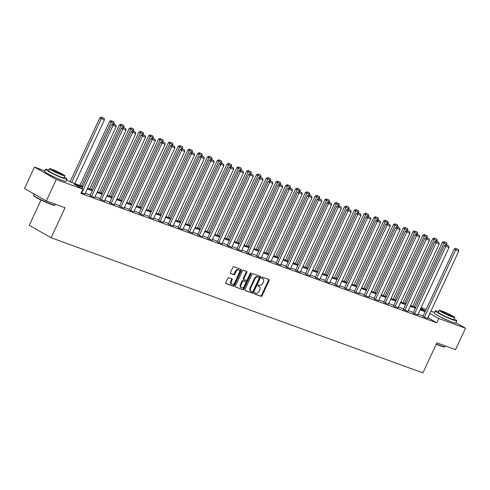 <?xml version="1.0" encoding="UTF-8"?>
<svg xmlns="http://www.w3.org/2000/svg" width="490" height="490" viewBox="0 0 490 490"><rect width="100%" height="100%" fill="white"/><g stroke="black" fill="none" stroke-linecap="round" stroke-linejoin="round"><path stroke-width="0.73" d="M254.359 293.204A0.649 0.453 119.7 0 0 254.518 293.951L261.06 296.328A0.931 0.649 119.7 0 0 262.07 295.709L269.102 280.562A0.931 0.649 119.7 0 0 268.875 279.496L262.334 277.113A0.649 0.453 119.7 0 0 261.789 278.296L262.634 278.602A2.983 2.083 119.7 0 1 262.854 278.706A2.983 2.083 119.7 0 1 263.351 282.013L262.769 283.275A2.983 2.083 119.7 0 1 259.547 285.254L258.702 284.941A0.649 0.453 119.7 0 0 258.15 286.123L259.002 286.43A2.983 2.083 119.7 0 1 259.222 286.534A2.983 2.083 119.7 0 1 259.718 289.841L259.13 291.103A2.983 2.083 119.7 0 1 255.915 293.081L255.063 292.775A0.649 0.453 119.7 0 0 254.359 293.204M59.945 179.524A7.399 0.625 -155.1 0 1 59.7 179.438A7.399 0.625 -155.1 0 1 49.894 174.863M449.704 321.171A7.399 0.625 -155.1 0 1 449.459 321.085A7.399 0.625 -155.1 0 1 439.659 316.509M228.806 277.671A0.931 0.649 119.7 0 0 227.795 278.289L225.823 282.54A0.931 0.649 119.7 0 0 226.049 283.606L233.32 286.246A0.931 0.649 119.7 0 0 234.324 285.627L241.356 270.474A0.931 0.649 119.7 0 0 241.129 269.408L233.865 266.768A0.931 0.649 119.7 0 0 232.86 267.387L230.471 272.52A0.931 0.649 119.7 0 0 230.698 273.585L233.81 274.719A0.931 0.649 119.7 0 0 234.814 274.1L235.996 271.552A2.493 1.74 119.7 0 1 238.881 269.99A2.493 1.74 119.7 0 1 239.292 272.752L234.661 282.724A2.493 1.74 119.7 0 1 231.782 284.292A2.493 1.74 119.7 0 1 231.366 281.529L232.138 279.864A0.931 0.649 119.7 0 0 231.917 278.804L228.806 277.671M455.933 322.769L465.5 328.214L455.547 349.652L436.853 342.859L422.919 372.872L51.101 237.748L65.035 207.736L46.336 200.943L56.289 179.499L34.453 167.066L44.798 170.826M465.5 328.214L438.832 318.524L429.846 313.435M82.534 187.217L74.1 184.148L82.951 189.189L80.96 193.477L436.841 322.812L438.832 318.524M82.951 189.189L56.289 179.499M244.976 289.498A0.931 0.649 119.7 0 0 245.202 290.564L252.473 293.21A0.931 0.649 119.7 0 0 253.477 292.591L260.509 277.438A0.931 0.649 119.7 0 0 260.288 276.372L253.018 273.732A0.931 0.649 119.7 0 0 252.013 274.351L244.976 289.498M242.893 289.725L235.629 287.085A0.931 0.649 119.7 0 1 235.402 286.019L242.434 270.866A0.931 0.649 119.7 0 1 243.444 270.247L246.55 271.38A0.931 0.649 119.7 0 1 246.776 272.446L243.922 278.589A0.931 0.649 119.7 0 0 244.149 279.655L246.213 280.409A0.931 0.649 119.7 0 0 247.217 279.79L250.188 273.389A0.649 0.453 119.7 0 1 251.052 273.702L243.898 289.106A0.931 0.649 119.7 0 1 242.893 289.725L235.378 286.877M41.019 199.994L29.265 225.314L51.101 237.748M436.841 322.812L427.856 317.722M423.121 316.001L418.068 314.163M413.333 312.442L408.28 310.605M403.546 308.884L398.493 307.052M393.758 305.331L388.705 303.494M383.97 301.773L378.917 299.935M374.182 298.214L369.129 296.377M364.395 294.655L359.341 292.824M354.607 291.103L349.554 289.265M344.819 287.544L339.766 285.707M335.031 283.986L329.978 282.148M325.244 280.427L320.191 278.596M315.456 276.875L310.403 275.037M305.668 273.316L300.615 271.478M295.88 269.757L290.827 267.92M286.093 266.199L281.04 264.367M276.305 262.646L271.252 260.809M266.517 259.088L261.464 257.25M256.729 255.529L251.676 253.691M246.942 251.97L241.889 250.139M237.154 248.418L232.095 246.58M227.366 244.859L222.307 243.022M217.578 241.3L212.519 239.463M207.791 237.742L202.731 235.911M198.003 234.189L192.944 232.352M188.215 230.631L183.156 228.793M178.427 227.072L173.368 225.235M168.633 223.514L163.58 221.682M158.846 219.961L153.793 218.124M149.058 216.402L144.005 214.565M139.27 212.844L134.217 211.006M129.483 209.285L124.429 207.454M119.695 205.733L114.642 203.895M109.907 202.174L104.854 200.337M100.119 198.615L95.066 196.778M90.332 195.063L85.278 193.225M422.87 316.546L427.507 318.476M413.082 312.988L417.719 314.917M403.295 309.435L407.931 311.364M393.507 305.876L398.143 307.806M383.719 302.318L388.356 304.247M373.931 298.759L378.568 300.689M364.144 295.207L368.78 297.136M354.356 291.648L358.992 293.577M344.568 288.089L349.205 290.019M334.78 284.531L339.417 286.46M324.993 280.978L329.629 282.908M315.205 277.42L319.841 279.349M305.417 273.861L310.054 275.79M295.629 270.302L300.266 272.232M285.842 266.75L290.472 268.679M276.048 263.191L280.684 265.121M266.26 259.633L270.897 261.562M256.472 256.074L261.109 258.003M246.684 252.522L251.321 254.451M236.897 248.963L241.533 250.892M227.109 245.404L231.746 247.334M217.321 241.846L221.958 243.775M207.533 238.293L212.17 240.222M197.746 234.735L202.382 236.664M187.958 231.176L192.595 233.105M178.17 227.617L182.807 229.547M168.382 224.065L173.019 225.994M158.595 220.506L163.231 222.436M148.807 216.948L153.444 218.877M139.019 213.389L143.656 215.318M129.231 209.836L133.868 211.766M119.444 206.278L124.08 208.207M109.656 202.719L114.293 204.649M99.868 199.161L104.505 201.09M90.08 195.608L94.717 197.537M84.929 193.979L81.322 192.699M46.336 200.943L24.5 188.503L34.453 167.066M421.124 307.585L426.178 309.423M430.912 311.144L434.563 312.473M425.485 310.917L420.812 308.259M66.72 179.946L69.972 181.796L82.871 186.488M87.606 188.209L92.659 190.047M97.394 191.762L102.447 193.599M107.181 195.32L112.235 197.158M116.969 198.879L122.022 200.716M126.757 202.437L131.81 204.269M136.545 205.99L141.604 207.827M146.332 209.549L151.392 211.386M156.12 213.107L161.179 214.945M165.908 216.666L170.967 218.497M175.696 220.218L180.755 222.056M185.483 223.777L190.543 225.614M195.271 227.336L200.33 229.173M205.065 230.894L210.118 232.726M214.853 234.447L219.906 236.284M224.641 238.005L229.694 239.843M234.428 241.564L239.481 243.401M244.216 245.123L249.269 246.954M254.004 248.675L259.057 250.513M263.792 252.234L268.845 254.071M273.579 255.792L278.632 257.63M283.367 259.351L288.42 261.182M293.155 262.903L298.208 264.741M302.943 266.462L307.996 268.3M312.73 270.021L317.783 271.858M322.518 273.579L327.571 275.411M332.306 277.132L337.359 278.969M342.094 280.69L347.147 282.528M351.881 284.249L356.934 286.087M361.669 287.808L366.722 289.639M371.457 291.36L376.51 293.198M381.245 294.919L386.298 296.756M391.032 298.477L396.091 300.315M400.82 302.036L405.879 303.867M410.608 305.589L415.667 307.426M420.396 309.147L425.455 310.985M425.112 311.714L420.059 309.876M415.324 308.155L410.271 306.317M405.536 304.596L400.483 302.759M395.749 301.044L390.695 299.206M385.961 297.485L380.908 295.648M376.173 293.927L371.12 292.089M366.385 290.368L361.332 288.53M356.598 286.815L351.544 284.978M346.81 283.257L341.757 281.419M337.022 279.698L331.969 277.861M327.234 276.139L322.181 274.302M317.447 272.587L312.393 270.75M307.659 269.028L302.606 267.191M297.871 265.47L292.818 263.632M288.083 261.911L283.03 260.074M278.296 258.359L273.242 256.521M268.508 254.8L263.455 252.963M258.72 251.241L253.667 249.404M248.932 247.683L243.873 245.845M239.145 244.13L234.085 242.293M229.357 240.572L224.298 238.734M219.569 237.013L214.51 235.175M209.781 233.454L204.722 231.617M199.994 229.902L194.934 228.064M190.206 226.343L185.147 224.506M180.412 222.785L175.359 220.947M170.624 219.226L165.571 217.389M160.836 215.674L155.783 213.836M151.049 212.115L145.996 210.277M141.261 208.556L136.208 206.719M131.473 204.998L126.42 203.166M121.685 201.445L116.632 199.608M111.898 197.887L106.845 196.049M102.11 194.328L97.057 192.49M92.322 190.769L87.269 188.938M427.99 317.771L429.981 313.484M259.222 286.534L258.634 286.197A2.983 2.083 119.7 0 0 258.408 286.093L259.002 286.43M257.954 285.927L258.408 286.093M262.854 278.706L262.266 278.369A2.983 2.083 119.7 0 0 262.04 278.265L262.634 278.602M261.593 278.1L262.04 278.265M254.322 293.761L260.472 295.991A0.931 0.649 119.7 0 0 261.476 295.378L268.514 280.225A0.931 0.649 119.7 0 0 268.532 279.367M244.957 290.356L251.878 292.873A0.931 0.649 119.7 0 0 252.889 292.254L259.921 277.101A0.931 0.649 119.7 0 0 259.945 276.25M252.338 291.783A0.649 0.453 119.7 0 0 253.042 291.348L259.216 278.05A0.649 0.453 119.7 0 0 259.063 277.303L258.169 276.979A2.983 2.083 119.7 0 0 254.947 278.957L250.727 288.046A2.983 2.083 119.7 0 0 251.223 291.354A2.983 2.083 119.7 0 0 251.45 291.458L252.338 291.783M258.567 277.022A0.649 0.453 119.7 0 0 258.469 276.966L259.063 277.303M251.223 291.354L250.635 291.017A2.983 2.083 119.7 0 1 250.139 287.71L254.359 278.62A2.983 2.083 119.7 0 1 257.575 276.642L258.469 276.966M244.014 279.582L243.561 279.318A0.931 0.649 119.7 0 1 243.334 278.253L246.188 272.109A0.931 0.649 119.7 0 0 246.207 271.258M242.305 289.388A0.931 0.649 119.7 0 0 243.31 288.775L250.464 273.365A0.649 0.453 119.7 0 0 250.537 273.004M240.964 284.966A2.493 1.74 119.7 0 0 241.38 287.728A2.493 1.74 119.7 0 0 244.259 286.166L245.888 282.65A0.931 0.649 119.7 0 0 245.668 281.585L243.604 280.837A0.931 0.649 119.7 0 0 242.593 281.45L240.964 284.966L240.376 284.629A2.493 1.74 119.7 0 0 240.786 287.397L241.38 287.728M245.208 281.327A0.931 0.649 119.7 0 0 245.074 281.248L245.668 281.585M240.376 284.629L242.005 281.119A0.931 0.649 119.7 0 1 243.009 280.5L245.074 281.248M231.782 284.292L231.194 283.955A2.493 1.74 119.7 0 1 230.778 281.193L231.55 279.533A0.931 0.649 119.7 0 0 231.574 278.675M238.881 269.99L238.287 269.653A2.493 1.74 119.7 0 0 235.408 271.215L235.996 271.552M230.453 273.377L233.222 274.382A0.931 0.649 119.7 0 0 234.226 273.763L235.408 271.215M225.804 283.392L232.726 285.909A0.931 0.649 119.7 0 0 233.736 285.29L240.768 270.143A0.931 0.649 119.7 0 0 240.792 269.286M414.283 306.924L443.879 243.156L447.015 244.296L446.653 245.08M444.424 241.962L446.623 242.758L443.836 241.625L444.424 241.962L443.879 243.156L442.403 242.317L412.684 306.342M447.015 244.296L446.623 242.758M443.836 241.625L442.403 242.317M424.346 317.385L455.682 249.876L454.205 249.036L422.846 316.595M427.482 318.524L458.818 251.015L455.682 249.876L456.227 248.681L458.426 249.477L456.227 248.681M454.205 249.036L455.639 248.344M458.426 249.477L458.818 251.015M436.351 343.937A11.864 1.004 24.9 0 0 441.404 345.989A11.864 1.004 24.9 0 0 444.712 346.84L444.338 346.975A11.576 0.98 -155.1 0 1 441.11 346.148A11.576 0.98 -155.1 0 1 436.241 344.17M444.712 346.84A11.864 1.004 24.9 0 0 444.785 346.785L445.202 345.891M438.599 311.658A11.864 1.004 24.9 0 0 435.291 310.893A11.864 1.004 24.9 0 0 441.588 314.843A11.864 1.004 24.9 0 0 453.428 320.093A11.864 1.004 24.9 0 0 456.809 320.883A11.864 1.004 24.9 0 0 454.089 318.849M435.291 310.893L434.299 313.036A11.864 1.004 24.9 0 0 440.59 316.987A11.864 1.004 24.9 0 0 452.435 322.236A11.864 1.004 24.9 0 0 455.816 323.026L456.809 320.883M454.714 317.514L453.795 319.486A8.538 0.723 -155.1 0 1 451.363 318.916A8.538 0.723 -155.1 0 1 442.838 315.137A8.538 0.723 -155.1 0 1 438.305 312.295L439.224 310.323A8.538 0.723 24.9 0 0 443.75 313.165A8.538 0.723 24.9 0 0 452.276 316.938A8.538 0.723 24.9 0 0 454.714 317.514A8.538 0.723 24.9 0 0 450.181 314.672A8.538 0.723 24.9 0 0 441.655 310.893A8.538 0.723 24.9 0 0 439.224 310.323M443.542 311.965A5.506 0.466 24.9 0 0 441.974 311.597A5.506 0.466 24.9 0 0 444.896 313.429A5.506 0.466 24.9 0 0 450.39 315.866A5.506 0.466 24.9 0 0 451.958 316.234A5.506 0.466 24.9 0 0 449.042 314.402A5.506 0.466 24.9 0 0 443.542 311.965M54.954 205.2L54.574 205.335A11.576 0.98 -155.1 0 1 51.346 204.502A11.576 0.98 -155.1 0 1 40.198 199.583A11.576 0.98 -155.1 0 1 33.651 195.62L33.51 195.247A11.864 1.004 24.9 0 0 40.223 199.308A11.864 1.004 24.9 0 0 51.646 204.342A11.864 1.004 24.9 0 0 54.954 205.2A11.864 1.004 24.9 0 0 55.027 205.139L55.437 204.25M48.835 170.018A11.864 1.004 24.9 0 0 45.533 169.252A11.864 1.004 24.9 0 0 51.824 173.197A11.864 1.004 24.9 0 0 63.663 178.446A11.864 1.004 24.9 0 0 67.05 179.236A11.864 1.004 24.9 0 0 64.331 177.209M45.533 169.252L44.535 171.396A11.864 1.004 24.9 0 0 50.825 175.34A11.864 1.004 24.9 0 0 62.671 180.589A11.864 1.004 24.9 0 0 66.052 181.38L67.05 179.236M64.95 175.867L64.037 177.839A8.538 0.723 -155.1 0 1 61.599 177.27A8.538 0.723 -155.1 0 1 53.073 173.491A8.538 0.723 -155.1 0 1 48.541 170.649L49.459 168.676A8.538 0.723 24.9 0 0 53.992 171.518A8.538 0.723 24.9 0 0 62.518 175.298A8.538 0.723 24.9 0 0 64.95 175.867A8.538 0.723 24.9 0 0 60.417 173.025A8.538 0.723 24.9 0 0 51.891 169.246A8.538 0.723 24.9 0 0 49.459 168.676M53.784 170.324A5.506 0.466 24.9 0 0 52.216 169.957A5.506 0.466 24.9 0 0 55.131 171.788A5.506 0.466 24.9 0 0 60.625 174.22A5.506 0.466 24.9 0 0 62.199 174.587A5.506 0.466 24.9 0 0 59.278 172.756A5.506 0.466 24.9 0 0 53.784 170.324M34.067 193.954L33.51 195.149A11.864 1.004 24.9 0 0 33.51 195.247M404.489 303.365L434.091 239.598L437.227 240.737L436.866 241.521M434.636 238.403L436.835 239.2L434.048 238.067L434.636 238.403L434.091 239.598L432.615 238.759L402.896 302.789M437.227 240.737L436.835 239.2M434.048 238.067L432.615 238.759M394.701 299.813L424.303 236.039L427.439 237.185L427.078 237.969M424.848 234.845L427.047 235.641L424.26 234.508L424.848 234.845L424.303 236.039L422.827 235.2L393.109 299.231M427.439 237.185L427.047 235.641M424.26 234.508L422.827 235.2M414.558 313.833L445.894 246.323L444.418 245.478L413.058 313.043M417.694 314.972L449.03 247.462L445.894 246.323L446.439 245.123L448.638 245.925L446.439 245.123M444.418 245.478L445.851 244.786M448.638 245.925L449.03 247.462M404.771 310.274L436.106 242.764L434.63 241.925L403.27 309.484M407.907 311.413L439.242 243.904L436.106 242.764L436.651 241.57L438.85 242.366L436.651 241.57M434.63 241.925L436.063 241.233M438.85 242.366L439.242 243.904M384.913 296.254L414.516 232.487L417.652 233.626L417.29 234.41M415.061 231.286L417.26 232.089L414.473 230.955L415.061 231.286L414.516 232.487L413.039 231.641L383.321 295.672M417.652 233.626L417.26 232.089M414.473 230.955L413.039 231.641M375.126 292.695L404.728 228.928L407.864 230.067L407.502 230.851M405.273 227.734L407.472 228.53L404.685 227.397L405.273 227.734L404.728 228.928L403.252 228.089L373.533 292.114M407.864 230.067L407.472 228.53M404.685 227.397L403.252 228.089M365.338 289.137L394.94 225.369L398.076 226.509L397.715 227.293M395.485 224.175L397.684 224.971L394.897 223.838L395.485 224.175L394.94 225.369L393.464 224.53L363.745 288.561M398.076 226.509L397.684 224.971M394.897 223.838L393.464 224.53M394.983 306.716L426.318 239.206L424.842 238.367L393.482 305.925M398.119 307.855L429.454 240.345L426.318 239.206L426.863 238.011L429.062 238.808L426.863 238.011M424.842 238.367L426.276 237.675M429.062 238.808L429.454 240.345M385.195 303.157L416.531 235.647L415.055 234.808L383.695 302.367M388.331 304.296L419.667 236.786L416.531 235.647L417.076 234.453L419.275 235.249L417.076 234.453M415.055 234.808L416.488 234.116M419.275 235.249L419.667 236.786M375.407 299.604L406.743 232.095L405.267 231.249L373.907 298.814M378.543 300.744L409.879 233.234L406.743 232.095L407.288 230.894L409.487 231.696L407.288 230.894M405.267 231.249L406.7 230.557M409.487 231.696L409.879 233.234M355.55 285.584L385.152 221.811L388.288 222.956L387.927 223.74M385.697 220.616L387.896 221.413L385.109 220.28L385.697 220.616L385.152 221.811L383.676 220.972L353.958 285.002M388.288 222.956L387.896 221.413M385.109 220.28L383.676 220.972M365.62 296.046L396.955 228.536L395.479 227.697L364.119 295.256M368.756 297.185L400.091 229.675L396.955 228.536L397.5 227.342L399.699 228.138L397.5 227.342M395.479 227.697L396.912 227.005M399.699 228.138L400.091 229.675M345.762 282.026L375.365 218.258L378.501 219.398L378.139 220.182M375.91 217.058L378.109 217.86L375.322 216.727L375.91 217.058L375.365 218.258L373.888 217.419L344.17 281.444M378.501 219.398L378.109 217.86M375.322 216.727L373.888 217.419M355.832 292.487L387.167 224.977L385.691 224.138L354.331 291.697M358.968 293.626L390.303 226.117L387.167 224.977L387.713 223.783L389.911 224.579L387.713 223.783M385.691 224.138L387.125 223.446M389.911 224.579L390.303 226.117M335.975 278.467L365.577 214.7L368.713 215.839L368.351 216.623M366.122 213.505L368.315 214.302L365.534 213.168L366.122 213.505L365.577 214.7L364.101 213.861L334.382 277.885M368.713 215.839L368.315 214.302M365.534 213.168L364.101 213.861M346.044 288.929L377.38 221.419L375.904 220.58L344.543 288.138M349.18 290.068L380.516 222.558L377.38 221.419L377.925 220.224L380.118 221.021L377.925 220.224M375.904 220.58L377.337 219.888M380.118 221.021L380.516 222.558M326.187 274.908L355.789 211.141L358.925 212.28L358.564 213.064M356.334 209.947L358.527 210.743L355.746 209.61L356.334 209.947L355.789 211.141L354.313 210.302L324.594 274.333M358.925 212.28L358.527 210.743M355.746 209.61L354.313 210.302M336.256 285.376L367.592 217.866L366.116 217.021L334.756 284.586M339.392 286.515L370.728 219.006L367.592 217.866L368.137 216.666L370.33 217.468L368.137 216.666M366.116 217.021L367.549 216.329M370.33 217.468L370.728 219.006M316.399 271.356L346.001 207.582L349.137 208.728L348.776 209.512M346.546 206.388L348.739 207.184L345.958 206.051L346.546 206.388L346.001 207.582L344.525 206.743L314.807 270.774M349.137 208.728L348.739 207.184M345.958 206.051L344.525 206.743M326.469 281.817L357.804 214.308L356.328 213.469L324.968 281.027M329.605 282.957L360.94 215.447L357.804 214.308L358.349 213.113L360.542 213.91L358.349 213.113M356.328 213.469L357.761 212.776M360.542 213.91L360.94 215.447M306.611 267.797L336.214 204.03L339.349 205.169L338.988 205.953M336.759 202.829L338.951 203.632L336.171 202.499L336.759 202.829L336.214 204.03L334.737 203.191L305.019 267.215M339.349 205.169L338.951 203.632M336.171 202.499L334.737 203.191M316.681 278.259L348.016 210.749L346.54 209.91L315.18 277.469M319.817 279.398L351.152 211.888L348.016 210.749L348.562 209.555L350.754 210.351L348.562 209.555M346.54 209.91L347.967 209.218M350.754 210.351L351.152 211.888M296.824 264.239L326.426 200.471L329.562 201.611L329.2 202.395M326.971 199.277L329.164 200.073L326.377 198.94L326.971 199.277L326.426 200.471L324.95 199.632L295.225 263.657M329.562 201.611L329.164 200.073M326.377 198.94L324.95 199.632M306.887 274.7L338.229 207.19L336.752 206.351L305.393 273.91M310.029 275.839L341.365 208.33L338.229 207.19L338.774 205.996L340.966 206.792L338.774 205.996M336.752 206.351L338.18 205.659M340.966 206.792L341.365 208.33M287.036 260.68L316.638 196.913L319.774 198.052L319.407 198.836M317.183 195.718L319.376 196.514L316.589 195.381L317.183 195.718L316.638 196.913L315.162 196.074L285.437 260.104M319.774 198.052L319.376 196.514M316.589 195.381L315.162 196.074M297.099 271.148L328.441 203.638L326.965 202.793L295.605 270.358M300.241 272.287L331.577 204.777L328.441 203.638L328.986 202.437L331.179 203.24L328.986 202.437M326.965 202.793L328.392 202.101M331.179 203.24L331.577 204.777M277.248 257.127L306.85 193.354L309.986 194.499L309.619 195.283M307.395 192.16L309.588 192.956L306.801 191.823L307.395 192.16L306.85 193.354L305.374 192.515L275.65 256.546M309.986 194.499L309.588 192.956M306.801 191.823L305.374 192.515M287.312 267.589L318.653 200.079L317.177 199.24L285.817 266.799M290.454 268.728L321.789 201.219L318.653 200.079L319.198 198.885L321.391 199.681L319.198 198.885M317.177 199.24L318.604 198.548M321.391 199.681L321.789 201.219M267.46 253.569L297.062 189.802L300.199 190.941L299.831 191.725M297.608 188.601L299.8 189.403L297.014 188.27L297.608 188.601L297.062 189.802L295.586 188.962L265.862 252.987M300.199 190.941L299.8 189.403M297.014 188.27L295.586 188.962M277.524 264.03L308.865 196.521L307.389 195.682L276.029 263.24M280.666 265.17L312.001 197.66L308.865 196.521L309.411 195.326L311.603 196.123L309.411 195.326M307.389 195.682L308.816 194.989M311.603 196.123L312.001 197.66M257.673 250.01L287.275 186.243L290.411 187.382L290.043 188.166M287.82 185.049L290.013 185.845L287.226 184.712L287.82 185.049L287.275 186.243L285.799 185.404L256.074 249.428M290.411 187.382L290.013 185.845M287.226 184.712L285.799 185.404M267.736 260.472L299.078 192.962L297.602 192.123L266.242 259.682M270.878 261.611L302.214 194.101L299.078 192.962L299.623 191.768L301.816 192.564L299.623 191.768M297.602 192.123L299.029 191.431M301.816 192.564L302.214 194.101M247.885 246.452L277.487 182.684L280.623 183.824L280.256 184.607M278.032 181.49L280.225 182.286L277.438 181.153L278.032 181.49L277.487 182.684L276.011 181.845L246.286 245.876M280.623 183.824L280.225 182.286M277.438 181.153L276.011 181.845M257.948 256.919L289.29 189.41L287.814 188.564L256.454 256.129M261.084 258.059L292.426 190.549L289.29 189.41L289.835 188.209L292.028 189.011L289.835 188.209M287.814 188.564L289.241 187.872M292.028 189.011L292.426 190.549M238.097 242.899L267.699 179.126L270.835 180.271L270.468 181.055M268.244 177.931L270.437 178.728L267.65 177.594L268.244 177.931L267.699 179.126L266.223 178.286L236.499 242.317M270.835 180.271L270.437 178.728M267.65 177.594L266.223 178.286M248.161 253.361L279.496 185.851L278.026 185.012L246.666 252.571M251.297 254.5L282.638 186.99L279.496 185.851L280.047 184.657L282.24 185.453L280.047 184.657M278.026 185.012L279.453 184.32M282.24 185.453L282.638 186.99M228.309 239.341L257.905 175.573L261.048 176.712L260.68 177.496M258.457 174.373L260.649 175.175L257.863 174.042L258.457 174.373L257.905 175.573L256.435 174.734L226.711 238.759M261.048 176.712L260.649 175.175M257.863 174.042L256.435 174.734M238.373 249.802L269.708 182.292L268.238 181.453L236.872 249.012M241.509 250.941L272.85 183.432L269.708 182.292L270.26 181.098L272.452 181.894L270.26 181.098M268.238 181.453L269.665 180.761M272.452 181.894L272.85 183.432M218.522 235.782L248.118 172.014L251.26 173.154L250.892 173.938M248.669 170.82L250.862 171.616L248.075 170.483L248.669 170.82L248.118 172.014L246.648 171.175L216.923 235.2M251.26 173.154L250.862 171.616M248.075 170.483L246.648 171.175M228.585 246.243L259.921 178.734L258.451 177.895L227.084 245.459M231.721 247.383L263.063 179.873L259.921 178.734L260.466 177.539L262.664 178.336L260.466 177.539M258.451 177.895L259.878 177.202M262.664 178.336L263.063 179.873M208.734 232.223L238.33 168.456L241.472 169.595L241.105 170.379M238.875 167.262L241.074 168.058L238.287 166.925L238.875 167.262L238.33 168.456L236.86 167.617L207.135 231.648M241.472 169.595L241.074 168.058M238.287 166.925L236.86 167.617M218.797 242.691L250.133 175.181L248.663 174.336L217.297 241.901M221.933 243.83L253.275 176.32L250.133 175.181L250.678 173.981L252.877 174.783L250.678 173.981M248.663 174.336L250.09 173.644M252.877 174.783L253.275 176.32M198.946 228.671L228.542 164.897L231.684 166.043L231.317 166.827M229.087 163.703L231.286 164.505L228.499 163.366L229.087 163.703L228.542 164.897L227.072 164.058L197.347 228.089M231.684 166.043L231.286 164.505M228.499 163.366L227.072 164.058M209.01 239.132L240.345 171.623L238.869 170.783L207.509 238.342M212.146 240.272L243.487 172.762L240.345 171.623L240.89 170.428L243.089 171.224L240.89 170.428M238.869 170.783L240.302 170.091M243.089 171.224L243.487 172.762M189.158 225.112L218.754 161.345L221.897 162.484L221.529 163.268M219.3 160.144L221.498 160.947L218.712 159.814L219.3 160.144L218.754 161.345L217.278 160.506L187.56 224.53M221.897 162.484L221.498 160.947M218.712 159.814L217.278 160.506M199.222 235.574L230.557 168.064L229.081 167.225L197.721 234.784M202.358 236.713L233.693 169.203L230.557 168.064L231.102 166.87L233.301 167.666L231.102 166.87M229.081 167.225L230.514 166.533M233.301 167.666L233.693 169.203M179.371 221.554L208.967 157.786L212.103 158.925L211.741 159.709M209.512 156.592L211.711 157.388L208.924 156.255L209.512 156.592L208.967 157.786L207.49 156.947L177.772 220.972M212.103 158.925L211.711 157.388M208.924 156.255L207.49 156.947M189.434 232.015L220.77 164.505L219.293 163.666L187.933 231.231M192.57 233.154L223.906 165.645L220.77 164.505L221.315 163.311L223.514 164.107L221.315 163.311M219.293 163.666L220.727 162.974M223.514 164.107L223.906 165.645M169.583 217.995L199.179 154.228L202.315 155.367L201.954 156.151M199.724 153.033L201.923 153.829L199.136 152.696L199.724 153.033L199.179 154.228L197.703 153.388L167.984 217.419M202.315 155.367L201.923 153.829M199.136 152.696L197.703 153.388M179.646 228.463L210.982 160.953L209.506 160.107L178.146 227.672M182.782 229.602L214.118 162.092L210.982 160.953L211.527 159.752L213.726 160.555L211.527 159.752M209.506 160.107L210.939 159.415M213.726 160.555L214.118 162.092M159.795 214.442L189.391 150.669L192.527 151.814L192.166 152.598M189.936 149.475L192.135 150.277L189.348 149.138L189.936 149.475L189.391 150.669L187.915 149.83L158.196 213.861M192.527 151.814L192.135 150.277M189.348 149.138L187.915 149.83M169.859 224.904L201.194 157.394L199.718 156.555L168.358 224.114M172.995 226.043L204.33 158.533L201.194 157.394L201.739 156.2L203.938 156.996L201.739 156.2M199.718 156.555L201.151 155.863M203.938 156.996L204.33 158.533M150.007 210.884L179.603 147.116L182.739 148.256L182.378 149.04M180.149 145.916L182.347 146.718L179.561 145.585L180.149 145.916L179.603 147.116L178.127 146.277L148.409 210.302M182.739 148.256L182.347 146.718M179.561 145.585L178.127 146.277M160.071 221.345L191.406 153.835L189.93 152.996L158.57 220.555M163.207 222.485L194.542 154.975L191.406 153.835L191.951 152.641L194.15 153.437L191.951 152.641M189.93 152.996L191.363 152.304M194.15 153.437L194.542 154.975M140.214 207.325L169.816 143.558L172.952 144.697L172.59 145.481M170.361 142.363L172.56 143.16L169.773 142.026L170.361 142.363L169.816 143.558L168.339 142.719L138.621 206.743M172.952 144.697L172.56 143.16M169.773 142.026L168.339 142.719M150.283 217.787L181.619 150.277L180.142 149.438L148.782 217.003M153.419 218.926L184.755 151.416L181.619 150.277L182.164 149.083L184.363 149.879L182.164 149.083M180.142 149.438L181.576 148.746M184.363 149.879L184.755 151.416M130.426 203.767L160.028 139.999L163.164 141.138L162.803 141.922M160.573 138.805L162.772 139.601L159.985 138.468L160.573 138.805L160.028 139.999L158.552 139.16L128.833 203.191M163.164 141.138L162.772 139.601M159.985 138.468L158.552 139.16M140.495 214.234L171.831 146.724L170.355 145.879L138.995 213.444M143.631 215.373L174.967 147.864L171.831 146.724L172.376 145.524L174.575 146.326L172.376 145.524M170.355 145.879L171.788 145.187M174.575 146.326L174.967 147.864M120.638 200.214L150.24 136.441L153.376 137.586L153.015 138.37M150.785 135.246L152.984 136.049L150.197 134.909L150.785 135.246L150.24 136.441L148.764 135.601L119.046 199.632M153.376 137.586L152.984 136.049M150.197 134.909L148.764 135.601M130.708 210.675L162.043 143.166L160.567 142.327L129.207 209.885M133.844 211.815L165.179 144.305L162.043 143.166L162.588 141.971L164.787 142.768L162.588 141.971M160.567 142.327L162 141.635M164.787 142.768L165.179 144.305M110.85 196.655L140.452 132.888L143.588 134.027L143.227 134.811M140.998 131.688L143.196 132.49L140.41 131.357L140.998 131.688L140.452 132.888L138.976 132.049L109.258 196.074M143.588 134.027L143.196 132.49M140.41 131.357L138.976 132.049M120.92 207.117L152.255 139.607L150.779 138.768L119.419 206.327M124.056 208.256L155.391 140.746L152.255 139.607L152.8 138.413L154.999 139.209L152.8 138.413M150.779 138.768L152.212 138.076M154.999 139.209L155.391 140.746M101.063 193.097L130.665 129.329L133.801 130.469L133.439 131.253M131.21 128.135L133.409 128.931L130.622 127.798L131.21 128.135L130.665 129.329L129.189 128.49L99.47 192.515M133.801 130.469L133.409 128.931M130.622 127.798L129.189 128.49M111.132 203.558L142.468 136.049L140.991 135.209L109.631 202.774M114.268 204.698L145.603 137.188L142.468 136.049L143.013 134.854L145.212 135.65L143.013 134.854M140.991 135.209L142.425 134.517M145.212 135.65L145.603 137.188M91.275 189.538L120.877 125.771L124.013 126.91L123.652 127.694M121.422 124.576L123.621 125.373L120.834 124.24L121.422 124.576L120.877 125.771L119.401 124.932L89.682 188.962M124.013 126.91L123.621 125.373M120.834 124.24L119.401 124.932M101.344 200.006L132.68 132.496L131.204 131.651L99.844 199.216M104.48 201.145L135.816 133.635L132.68 132.496L133.225 131.296L135.424 132.098L133.225 131.296M131.204 131.651L132.637 130.959M135.424 132.098L135.816 133.635M81.487 185.986L111.089 122.212L114.225 123.358L113.864 124.142M111.634 121.018L113.833 121.82L111.046 120.681L111.634 121.018L111.089 122.212L109.613 121.373L79.895 185.404M114.225 123.358L113.833 121.82M111.046 120.681L109.613 121.373M91.556 196.447L122.892 128.937L121.416 128.098L90.056 195.657M94.693 197.586L126.028 130.077L122.892 128.937L123.437 127.743L125.63 128.539L123.437 127.743M121.416 128.098L122.849 127.406M125.63 128.539L126.028 130.077M71.699 182.427L101.301 118.66L104.437 119.799L74.835 183.566M101.847 117.459L104.039 118.262L101.258 117.128L101.847 117.459L101.301 118.66L99.825 117.821L70.107 181.845M104.437 119.799L104.039 118.262M101.258 117.128L99.825 117.821M81.769 192.889L113.104 125.379L111.628 124.54L81.897 188.589M84.905 194.028L116.24 126.518L113.104 125.379L113.649 124.184L115.842 124.981L113.649 124.184M111.628 124.54L113.061 123.847M115.842 124.981L116.24 126.518M268.514 280.225L269.102 280.562M261.476 295.378L262.07 295.709M260.472 295.991L261.06 296.328M259.921 277.101L260.509 277.438M252.889 292.254L253.477 292.591M251.878 292.873L252.473 293.21M257.575 276.642L258.169 276.979M254.359 278.62L254.947 278.957M250.139 287.71L250.727 288.046M246.188 272.109L246.776 272.446M243.334 278.253L243.922 278.589M250.464 273.365L251.052 273.702M243.31 288.775L243.898 289.106M243.009 280.5L243.604 280.837M242.005 281.119L242.593 281.45M231.55 279.533L232.138 279.864M230.778 281.193L231.366 281.529M234.226 273.763L234.814 274.1M233.222 274.382L233.81 274.719M240.768 270.143L241.356 270.474M233.736 285.29L234.324 285.627M232.726 285.909L233.32 286.246M258.518 276.991L259.112 277.328M243.487 279.288L244.081 279.625M245.147 281.278L245.735 281.615"/></g></svg>
